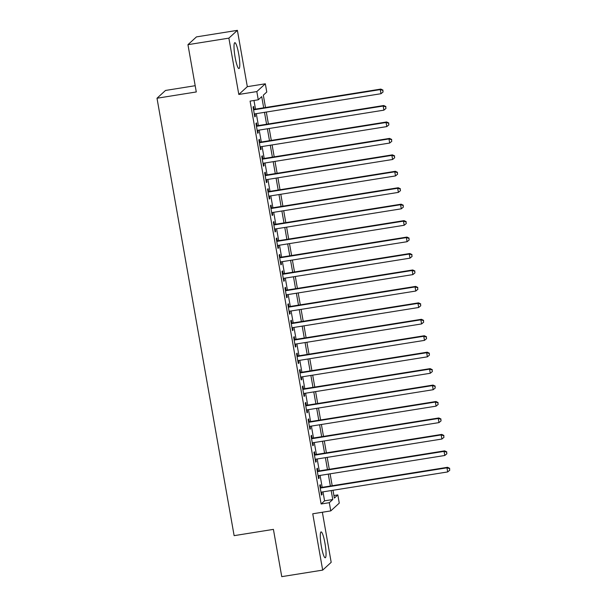 <?xml version="1.0" encoding="UTF-8"?>
<svg xmlns="http://www.w3.org/2000/svg" width="607" height="607" viewBox="0 0 607 607"><rect width="100%" height="100%" fill="white"/><g stroke="black" fill="none" stroke-linecap="round" stroke-linejoin="round"><path stroke-width="0.91" d="M324.957 543.197A13.088 2.041 80.9 0 0 321.103 531.914A13.088 2.041 80.9 0 0 321.376 546.482A13.088 2.041 80.9 0 0 325.231 557.765A13.088 2.041 80.9 0 0 324.957 543.197M238.695 53.977A13.088 2.041 80.9 0 0 234.841 42.695A13.088 2.041 80.9 0 0 235.106 57.255A13.088 2.041 80.9 0 0 238.968 68.545A13.088 2.041 80.9 0 0 238.695 53.977M333.918 495.524L337.818 494.902L339.267 503.127L330.762 510.904L329.305 502.687L332.757 499.531L331.179 490.562M195.188 85.708L165.506 90.451L157.001 98.235L234.127 535.655L273.416 529.372L281.754 576.65L322.681 570.11L331.187 562.325L322.363 512.247M157.001 98.235L196.289 91.953L187.95 44.675L196.463 36.89L237.39 30.35L228.877 38.135L238.809 94.457L256.822 91.574L265.327 83.796L266.777 92.014L263.324 95.17L265.502 107.515M238.809 94.457L247.322 86.672L237.39 30.35M247.322 86.672L265.327 83.796M187.95 44.675L228.877 38.135M320.83 487.55L320.321 484.674L319.745 485.198L321.482 495.069L322.059 494.546L321.627 492.087M317.931 471.108L317.423 468.232L316.846 468.756L318.584 478.619L319.161 478.096L318.728 475.645M315.025 454.666L314.525 451.79L313.948 452.314L315.686 462.177L316.262 461.654L315.83 459.196M312.127 438.224L311.619 435.34L311.05 435.872L312.787 445.735L313.364 445.212L312.931 442.753M309.229 421.774L308.72 418.898L308.151 419.422L309.889 429.293L310.465 428.762L310.033 426.311M306.33 405.332L305.822 402.456L305.245 402.98L306.99 412.843L307.559 412.32L307.127 409.862M303.432 388.89L302.923 386.006L302.347 386.538L304.092 396.401L304.661 395.878L304.228 393.419M300.533 372.44L300.025 369.564L299.448 370.088L301.186 379.959L301.762 379.428L301.33 376.977M297.635 355.998L297.127 353.122L296.55 353.646L298.287 363.51L298.864 362.986L298.432 360.528M294.729 339.556L294.228 336.673L293.651 337.204L295.389 347.067L295.966 346.544L295.533 344.086M291.83 323.106L291.322 320.23L290.753 320.754L292.491 330.625L293.067 330.102L292.635 327.643M288.932 306.664L288.424 303.788L287.847 304.312L289.592 314.183L290.169 313.652L289.729 311.201M286.034 290.222L285.525 287.346L284.949 287.87L286.694 297.733L287.263 297.21L286.83 294.752M283.135 273.78L282.627 270.897L282.05 271.428L283.788 281.291L284.364 280.768L283.932 278.31M280.237 257.33L279.728 254.454L279.152 254.978L280.889 264.849L281.466 264.318L281.033 261.867M277.331 240.888L276.83 238.012L276.253 238.536L277.991 248.4L278.567 247.876L278.135 245.418M274.432 224.446L273.924 221.563L273.355 222.094L275.092 231.957L275.669 231.434L275.237 228.976M271.534 207.996L271.026 205.12L270.456 205.644L272.194 215.515L272.771 214.984L272.338 212.533M268.635 191.554L268.127 188.678L267.55 189.202L269.296 199.066L269.865 198.542L269.432 196.084M265.737 175.112L265.229 172.229L264.652 172.76L266.397 182.624L266.966 182.1L266.534 179.642M262.839 158.662L262.33 155.787L261.754 156.31L263.491 166.181L264.068 165.658L263.635 163.2M259.94 142.22L259.432 139.344L258.855 139.868L260.593 149.739L261.169 149.208L260.737 146.757M257.034 125.778L256.533 122.902L255.957 123.426L257.694 133.29L258.271 132.766L257.838 130.308M263.688 107.803L261.716 96.642L258.271 99.798L250.084 101.103L321.126 503.992L324.57 500.836L322.992 491.867M322.188 487.338L320.094 475.425M319.29 470.888L317.195 458.983M316.391 454.446L314.289 442.533M313.493 438.004L311.391 426.091M310.594 421.554L308.493 409.649M307.696 405.112L305.594 393.199M304.797 388.67L302.696 376.757M301.891 372.228L299.797 360.315M298.993 355.778L296.891 343.865M296.095 339.336L293.993 327.423M293.196 322.894L291.094 310.981M290.298 306.444L288.196 294.539M287.399 290.002L285.298 278.089M284.493 273.56L282.399 261.647M281.595 257.11L279.501 245.205M278.696 240.668L276.595 228.756M275.798 224.226L273.696 212.313M272.9 207.784L270.798 195.871M270.001 191.334L267.899 179.422M267.103 174.892L265.001 162.98M264.197 158.45L262.103 146.537M261.298 142L259.197 130.095M258.4 125.558L256.298 113.646M255.501 109.116L253.976 100.481M254.136 109.336L253.627 106.453L253.058 106.984L254.796 116.848L255.372 116.324L254.94 113.866M330.762 510.904L312.749 513.788L322.681 570.11M321.126 503.992L329.305 502.687M258.271 99.798L256.822 91.574M332.993 490.266L334.366 498.059L337.818 494.902M266.306 112.045L268.4 123.957M269.204 128.494L271.306 140.407M272.103 144.936L274.205 156.849M275.001 161.379L277.103 173.291M277.9 177.828L280.002 189.741M280.798 194.27L282.9 206.183M283.704 210.712L285.798 222.625M286.603 227.162L288.704 239.067M289.501 243.604L291.603 255.517M292.399 260.046L294.501 271.959M295.298 276.488L297.4 288.401M298.196 292.938L300.298 304.851M301.102 309.38L303.197 321.293M304.001 325.822L306.095 337.735M306.899 342.272L309.001 354.177M309.798 358.714L311.899 370.627M312.696 375.156L314.798 387.069M315.594 391.606L317.696 403.511M318.493 408.048L320.595 419.961M321.399 424.49L323.493 436.403M324.297 440.932L326.399 452.845M327.196 457.382L329.298 469.294M330.094 473.824L332.196 485.737M330.375 486.025L328.273 474.113M327.477 469.583L325.375 457.67M324.578 453.141L322.476 441.228M321.68 436.691L319.578 424.779M318.781 420.249L316.679 408.336M315.875 403.807L313.781 391.894M312.977 387.357L310.883 375.452M310.078 370.915L307.977 359.003M307.18 354.473L305.078 342.56M304.282 338.031L302.18 326.118M301.383 321.581L299.281 309.669M298.485 305.139L296.383 293.227M295.579 288.697L293.485 276.784M292.68 272.247L290.578 260.335M289.782 255.805L287.68 243.893M286.883 239.363L284.782 227.45M283.985 222.913L281.883 211.008M281.087 206.471L278.985 194.559M278.188 190.029L276.086 178.117M275.282 173.587L273.188 161.674M272.384 157.137L270.282 145.225M269.485 140.695L267.383 128.783M266.587 124.253L264.485 112.341M324.57 500.836L332.757 499.531M254.72 116.423L255.372 116.324M257.618 132.872L258.271 132.766M260.517 149.314L261.169 149.208M263.423 165.757L264.068 165.658M266.321 182.199L266.966 182.1M269.22 198.648L269.865 198.542M272.118 215.09L272.771 214.984M275.017 231.533L275.669 231.434M277.915 247.982L278.567 247.876M280.813 264.424L281.466 264.318M283.719 280.866L284.364 280.768M286.618 297.316L287.263 297.21M289.516 313.758L290.169 313.652M292.415 330.2L293.067 330.102M295.313 346.643L295.966 346.544M298.212 363.092L298.864 362.986M301.118 379.534L301.762 379.428M304.016 395.976L304.661 395.878M306.914 412.426L307.559 412.32M309.813 428.868L310.465 428.762M312.711 445.31L313.364 445.212M315.61 461.76L316.262 461.654M318.508 478.202L319.161 478.096M321.414 494.644L322.059 494.546M253.559 109.859L380.27 89.601L380.999 93.713L254.287 113.972M253.491 109.435L380.847 89.077L380.27 89.601L382.789 90.337L383.078 91.983L382.789 90.337M383.017 90.124L380.847 89.077M380.999 93.713L383.078 91.983M256.465 126.302L383.169 106.043L383.897 110.155L257.186 130.414M256.389 125.877L383.745 105.519L383.169 106.043L385.688 106.779L385.976 108.425L385.688 106.779M385.915 106.566L383.745 105.519M383.897 110.155L385.976 108.425M259.364 142.744L386.067 122.493L386.796 126.597L260.084 146.856M259.288 142.326L386.644 121.961L386.067 122.493L388.586 123.221L388.875 124.867L388.586 123.221M388.821 123.016L386.644 121.961M386.796 126.597L388.875 124.867M262.262 159.193L388.973 138.935L389.694 143.047L262.983 163.306M262.186 158.768L389.542 138.411L388.973 138.935L391.485 139.671L391.781 141.31L391.485 139.671M391.72 139.458L389.542 138.411M389.694 143.047L391.781 141.31M265.16 175.635L391.872 155.377L392.592 159.489L265.889 179.748M265.084 175.211L392.441 154.853L391.872 155.377L394.391 156.113L394.679 157.759L394.391 156.113M394.618 155.9L392.441 154.853M392.592 159.489L394.679 157.759M268.059 192.078L394.77 171.819L395.491 175.931L268.787 196.19M267.983 191.66L395.347 171.295L394.77 171.819L397.289 172.555L397.577 174.201L397.289 172.555M397.517 172.35L395.347 171.295M395.491 175.931L397.577 174.201M270.957 208.527L397.668 188.269L398.397 192.381L271.686 212.632M270.889 208.102L398.245 187.738L397.668 188.269L400.188 189.005L400.476 190.644L400.188 189.005M400.415 188.792L398.245 187.738M398.397 192.381L400.476 190.644M273.863 224.969L400.567 204.711L401.295 208.823L274.584 229.082M273.787 224.544L401.144 204.187L400.567 204.711L403.086 205.447L403.374 207.093L403.086 205.447M403.314 205.234L401.144 204.187M401.295 208.823L403.374 207.093M276.762 241.411L403.465 221.153L404.194 225.265L277.482 245.524M276.686 240.994L404.042 220.629L403.465 221.153L405.984 221.889L406.273 223.535L405.984 221.889M406.212 221.684L404.042 220.629M404.194 225.265L406.273 223.535M279.66 257.861L406.364 237.603L407.092 241.707L280.381 261.966M279.584 257.436L406.94 237.071L406.364 237.603L408.883 238.339L409.179 239.977L408.883 238.339M409.118 238.126L406.94 237.071M407.092 241.707L409.179 239.977M282.558 274.303L409.27 254.045L409.991 258.157L283.287 278.416M282.483 273.878L409.839 253.521L409.27 254.045L411.781 254.781L412.077 256.427L411.781 254.781M412.016 254.568L409.839 253.521M409.991 258.157L412.077 256.427M285.457 290.745L412.168 270.487L412.889 274.599L286.185 294.858M285.381 290.321L412.745 269.963L412.168 270.487L414.687 271.223L414.976 272.869L414.687 271.223M414.915 271.01L412.745 269.963M412.889 274.599L414.976 272.869M288.355 307.188L415.067 286.936L415.787 291.041L289.084 311.3M288.287 306.77L415.643 286.405L415.067 286.936L417.586 287.665L417.874 289.311L417.586 287.665M417.813 287.46L415.643 286.405M415.787 291.041L417.874 289.311M291.254 323.637L417.965 303.379L418.693 307.491L291.982 327.75M291.185 323.212L418.542 302.855L417.965 303.379L420.484 304.115L420.772 305.753L420.484 304.115M420.712 303.902L418.542 302.855M418.693 307.491L420.772 305.753M294.16 340.079L420.863 319.821L421.592 323.933L294.881 344.192M294.084 339.654L421.44 319.297L420.863 319.821L423.382 320.557L423.671 322.203L423.382 320.557M423.61 320.344L421.44 319.297M421.592 323.933L423.671 322.203M297.058 356.521L423.762 336.263L424.49 340.375L297.779 360.634M296.982 356.104L424.339 335.739L423.762 336.263L426.281 336.999L426.569 338.645L426.281 336.999M426.516 336.794L424.339 335.739M424.49 340.375L426.569 338.645M299.957 372.971L426.668 352.713L427.389 356.825L300.677 377.076M299.881 372.546L427.237 352.181L426.668 352.713L429.179 353.449L429.475 355.087L429.179 353.449M429.415 353.236L427.237 352.181M427.389 356.825L429.475 355.087M302.855 389.413L429.566 369.155L430.287 373.267L303.583 393.526M302.779 388.988L430.135 368.631L429.566 369.155L432.085 369.891L432.374 371.537L432.085 369.891M432.313 369.678L430.135 368.631M430.287 373.267L432.374 371.537M305.753 405.855L432.465 385.597L433.186 389.709L306.482 409.968M305.678 405.438L433.041 385.073L432.465 385.597L434.984 386.333L435.272 387.979L434.984 386.333M435.211 386.128L433.041 385.073M433.186 389.709L435.272 387.979M308.652 422.297L435.363 402.046L436.092 406.151L309.38 426.41M308.584 421.88L435.94 401.515L435.363 402.046L437.882 402.782L438.171 404.421L437.882 402.782M438.11 402.57L435.94 401.515M436.092 406.151L438.171 404.421M311.558 438.747L438.262 418.489L438.99 422.601L312.279 442.86M311.482 438.322L438.838 417.965L438.262 418.489L440.781 419.225L441.069 420.871L440.781 419.225M441.008 419.012L438.838 417.965M438.99 422.601L441.069 420.871M314.456 455.189L441.16 434.931L441.888 439.043L315.177 459.302M314.38 454.764L441.737 434.407L441.16 434.931L443.679 435.667L443.967 437.313L443.679 435.667M443.907 435.454L441.737 434.407M441.888 439.043L443.967 437.313M317.355 471.631L444.058 451.38L444.787 455.485L318.076 475.744M317.279 471.214L444.635 450.849L444.058 451.38L446.577 452.109L446.873 453.755L446.577 452.109M446.813 451.904L444.635 450.849M444.787 455.485L446.873 453.755M320.253 488.081L446.964 467.822L447.685 471.935L320.982 492.194M320.177 487.656L447.534 467.299L446.964 467.822L449.476 468.558L449.772 470.197L449.476 468.558M449.711 468.346L447.534 467.299M447.685 471.935L449.772 470.197"/></g></svg>
